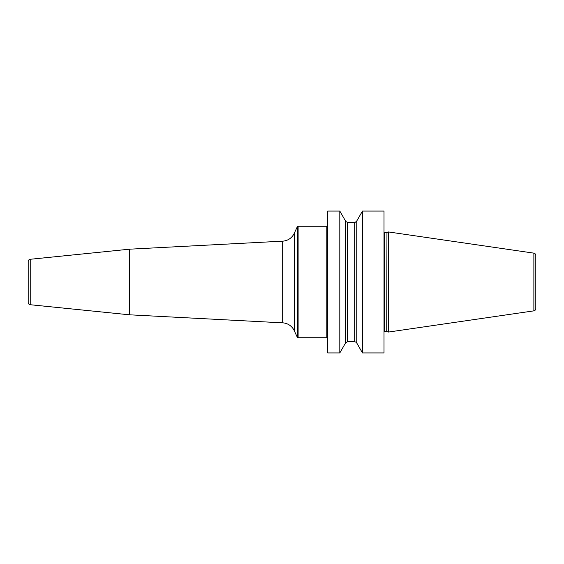 <?xml version="1.0" encoding="UTF-8"?>
<svg xmlns="http://www.w3.org/2000/svg" width="564" height="564" viewBox="0 0 564 564"><rect width="100%" height="100%" fill="white"/><g stroke="black" fill="none" stroke-linecap="round" stroke-linejoin="round"><path stroke-width="0.85" d="M362.469 352.937L384.014 352.937L384.014 211.063L362.469 211.063L362.469 352.937L356.765 343.018C356.991 342.722 356.307 342.277 354.707 341.678L354.707 222.322C354.735 222.724 355.426 222.279 356.765 220.982L362.469 211.063M327.712 282L327.712 211.063L339.81 211.063L339.81 352.937L327.712 352.937L327.712 282M356.765 343.018L356.765 220.982M386.953 331.632L388.518 332.048L388.518 231.952L386.953 232.368L386.721 331.597L386.953 232.368M533.875 253.144L533.875 310.856C534.517 310.214 534.644 311.807 535.8 308.628L535.8 255.372C534.644 252.193 534.517 253.786 533.875 253.144L388.518 231.952M339.81 211.063L345.506 220.982L345.506 343.018L339.81 352.937M327.712 225.36A0.902 0.902 0 0 1 326.817 226.263L298.109 226.263A0.902 0.902 0 0 0 297.291 226.784L294.218 233.376A13.515 13.515 0 0 1 282.677 241.159L129.537 249.189L129.537 314.811L30.223 304.722A2.249 2.249 0 0 1 28.2 302.487L28.2 261.513A2.249 2.249 0 0 1 30.223 259.278L30.223 304.722M327.712 338.64A0.902 0.902 0 0 0 326.817 337.737L298.109 337.737A0.902 0.902 0 0 1 297.291 337.216L294.218 330.624A13.515 13.515 0 0 0 282.677 322.841L129.537 314.811M129.537 249.189L30.223 259.278M384.014 232.276L384.465 232.403L384.465 331.597L384.014 331.724M345.506 343.018L347.565 341.678L347.565 222.322L354.707 222.322M326.817 226.263L326.817 337.737M298.109 226.263L298.109 337.737M297.291 226.784L297.291 337.216M294.218 233.376L294.218 330.624M282.677 241.159L282.677 322.841M384.465 232.403L386.721 232.403M384.465 331.597L386.721 331.597M533.875 310.856L388.518 332.048M345.506 220.982C345.161 221.187 345.852 221.631 347.565 222.322M347.565 341.678L354.707 341.678"/></g></svg>
